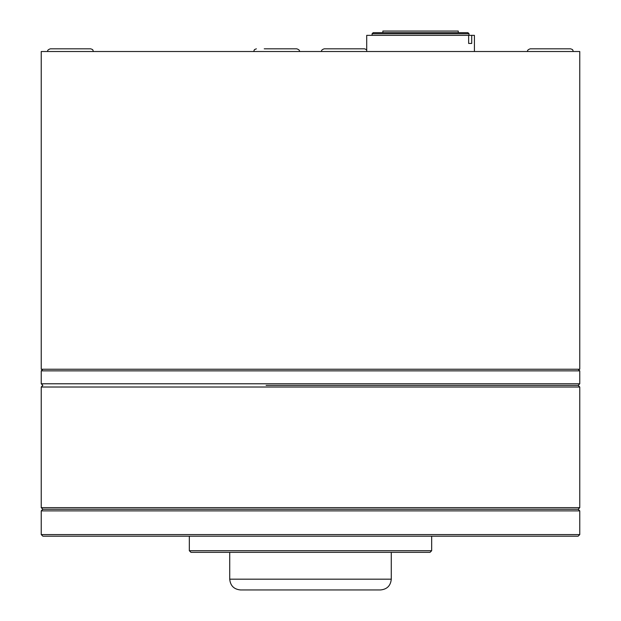 <?xml version="1.0" encoding="UTF-8"?>
<svg xmlns="http://www.w3.org/2000/svg" width="621" height="621" viewBox="0 0 621 621"><rect width="100%" height="100%" fill="white"/><g stroke="black" fill="none" stroke-linecap="round" stroke-linejoin="round"><path stroke-width="0.93" d="M265.842 370.861L41.234 370.861L41.234 383.786L579.766 383.786L579.766 370.861L265.842 370.861M266.106 385.4L578.143 385.4L266.106 385.4M579.766 383.786L578.143 385.4L579.766 387.015L41.234 387.015L41.234 507.644L579.766 507.644L578.143 509.259L42.857 509.259L578.143 509.259L579.766 510.873L41.234 510.873L41.234 534.572L579.766 534.572L579.766 510.873M579.766 534.572L578.143 536.187L42.857 536.187L41.234 534.572M431.665 550.726L430.05 552.341L190.95 552.341L189.335 550.726L431.665 550.726L431.665 536.187M366.708 49.804L364.628 48.818L324.24 48.818C322.066 49.556 321.173 50.456 321.546 51.512M573.338 51.512L572.546 49.61L570.645 48.818L530.256 48.818C528.083 49.556 527.182 50.456 527.563 51.512M552.923 48.818L557.115 48.818M288.897 48.818L296.76 48.818C298.934 49.556 299.827 50.456 299.454 51.512M295.627 48.818L264.236 48.818M93.437 51.512L92.653 49.61L90.744 48.818L50.355 48.818C48.19 49.556 47.289 50.456 47.662 51.512M73.03 48.818L77.221 48.818M240.49 589.95C233.946 589.313 230.36 585.719 229.723 579.176L391.277 579.176C390.64 585.719 387.054 589.313 380.51 589.95L240.637 589.95M458.259 32.665L458.259 31.05L382.87 31.05L382.87 32.665M469.034 33.744L372.095 33.744L373.174 32.665L467.955 32.665L469.034 33.744L469.034 35.358M471.727 35.358L471.727 43.439L468.638 43.439L468.638 35.358L474.413 35.358L474.413 51.512M366.708 51.512L366.708 35.358L468.638 35.358M470.322 43.439L468.638 43.439M579.766 369.247L41.234 369.247L41.234 51.512L579.766 51.512L579.766 369.247M42.857 369.247L41.234 370.861M41.234 387.015L42.857 385.4L41.234 383.786M578.143 369.247L579.766 370.861M579.766 387.015L579.766 507.644M41.234 510.873L42.857 509.259L41.234 507.644M189.335 550.726L189.335 536.187M253.679 51.512L254.463 49.61L256.372 48.818M229.723 579.176L229.723 552.341M391.277 579.176L391.277 552.341M372.095 33.744L372.095 35.358"/></g></svg>
